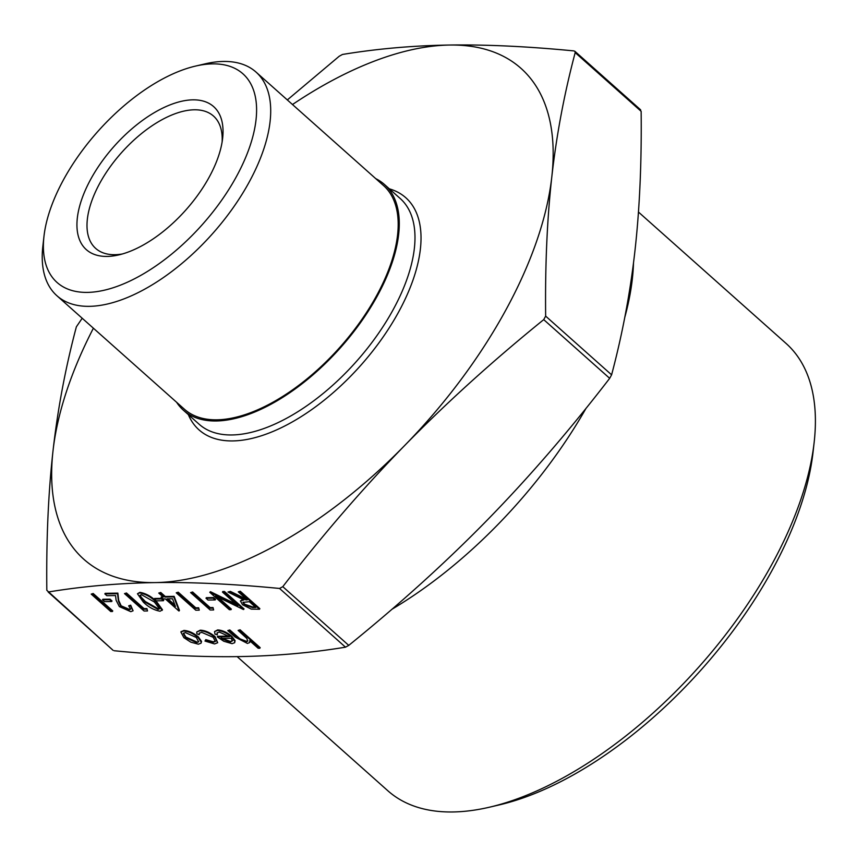 <?xml version="1.0" encoding="UTF-8"?>
<svg xmlns="http://www.w3.org/2000/svg" width="857" height="857" viewBox="0 0 857 857"><rect width="100%" height="100%" fill="white"/><g stroke="black" fill="none" stroke-linecap="round" stroke-linejoin="round"><path stroke-width="1.29" d="M93.199 593.505L112.749 610.912L112.428 611.502L110.757 611.523L91.206 594.115L93.199 593.505L92.877 594.094L112.428 611.502M110.017 599.15L112.021 600.939L111.699 601.518L104.511 601.635L102.508 599.846L102.829 599.257L110.017 599.15L109.696 599.739L111.699 601.518M104.854 593.912L117.548 593.708L118.395 601.025L120.858 606.413L128.871 609.884L130.564 609.252L128.689 605.803L130.371 605.77L133.092 610.773L130.8 611.673L119.337 606.585L116.102 600.275L115.556 595.561L106.857 595.69L104.854 593.912L105.175 593.323L117.87 593.13L118.716 600.446L121.18 605.835L129.193 609.295L130.66 608.92M128.689 605.803L130.692 605.192L133.092 610.773M146.922 608.577L147.511 610.955L144.051 611.009L124.501 593.601L126.493 593.001L144.04 608.62L146.922 608.577L147.511 610.955M137.463 593.772L139.873 592.337C145.883 593.419 151.389 596.44 156.392 601.378L162.487 609.788L160.109 611.223C154.056 610.152 148.486 607.131 143.376 602.16L137.463 593.772L139.552 592.915C145.561 594.008 151.068 597.018 156.07 601.968L162.166 610.377M198.663 607.774L199.252 610.163L195.792 610.216L176.242 592.808L178.235 592.198L195.792 607.817L198.663 607.774L199.252 610.163M213.039 607.559L213.629 609.938L210.169 609.991L190.618 592.594L192.611 591.983L210.158 607.602L213.039 607.559L213.629 609.938M213.5 597.565L215.514 599.343L215.193 599.932L208.005 600.039L206.001 598.25L206.323 597.672L213.5 597.565L213.189 598.143L215.193 599.932M231.015 609.67L229.333 609.702L209.783 592.294L237.828 605.77L222.477 592.101L222.799 591.512L224.47 591.491L244.031 608.899L243.356 609.488L215.621 595.979L231.015 609.67L231.326 609.091L217.774 597.029M209.783 592.294L210.479 591.705L235.996 604.131M238.289 591.855L240.281 591.244L259.842 608.652L259.521 609.241L251.283 609.123L242.552 604.763L240.399 600.939L243.881 599.943L227.983 592.016L230.062 591.983L245.948 599.911L247.309 599.889L238.289 591.855L239.96 591.833L259.521 609.241M240.399 600.939L242.863 599.439M227.983 592.016L230.383 591.394L246.677 599.322M204.984 641.057L205.476 640.222L212.954 642.375L215.343 641.475L213.189 637.308L201.652 632.337L199.285 633.248L199.199 634.641L196.831 633.805L196.778 631.952L199.927 630.773C204.662 630.934 209.59 633.055 214.711 637.137L217.689 642.729L214.582 643.939L204.984 641.057L205.787 639.643L213.264 641.797L215.461 641.165M199.477 632.98L199.199 634.641M196.778 631.952L200.249 630.195C204.984 630.345 209.911 632.466 215.032 636.558L217.689 642.729M217.25 632.68L217.282 634.823L214.968 634.116L214.55 631.545L217.335 630.506C221.974 630.773 226.709 632.927 231.561 636.955L234.754 641.218L234.689 642.696L232.086 643.671L223.773 641.25L217.324 636.869L229.547 636.676L219.296 632.07L217.035 632.959L217.282 634.823M214.55 631.545L217.657 629.927C222.295 630.195 227.03 632.337 231.883 636.365L235.075 640.64L234.689 642.696M217.324 636.869L217.646 636.28L228.862 636.108M113.103 650.334L46.824 590.302C46.257 539.353 48.313 492.882 53.005 450.911A328.67 164.64 -48.3 0 0 155.256 582.589A328.67 164.64 -48.3 0 0 404.675 445.501C363.143 488.04 322.511 535.1 282.799 586.67L279.553 588.459C233.554 584.003 192.129 582.042 155.256 582.589C118.437 583.178 82.733 586.317 48.163 592.026L113.092 650.345M114.12 650.731C160.109 655.198 201.534 657.148 238.407 656.601C275.236 656.012 310.93 652.873 345.5 647.174L348.756 645.385C399.887 603.981 446.24 562.021 487.815 519.503C529.347 476.963 569.969 429.903 609.681 378.333L611.598 374.83C622.45 334.037 630.238 292.676 634.962 250.726C639.654 208.754 641.711 162.284 641.143 111.335L639.804 109.61M227.801 630.57L229.483 630.548L239.649 639.418L245.991 641.872L247.716 641.175L246.848 638.433L238.107 630.42L240.099 629.809L260.164 647.656L259.842 648.246L258.161 648.267L249.698 640.736L249.676 642.536L247.448 643.436L235.107 637.072L227.801 630.57L229.805 629.959L239.971 638.84L246.313 641.282L247.844 640.843M250.18 641.165L249.676 642.536M181.073 631.77L183.912 630.441C188.604 630.709 193.414 632.852 198.342 636.88L201.534 641.422L201.052 643.168L198.385 644.196L190.843 642.172L183.891 637.683L180.881 632.038L183.591 631.031C188.283 631.288 193.093 633.441 198.021 637.469L201.213 642.011L201.052 643.168M158.759 593.076L160.752 592.466L165.262 596.483L174.132 596.354L179.467 610.345L178.813 610.934L165.272 598.882L163.119 598.914L161.116 597.125L163.269 597.093L158.759 593.076L160.43 593.055L164.94 597.072L173.81 596.933L179.156 610.923M161.116 597.125L162.626 596.526M161.759 598.357L163.762 600.136L163.451 600.725L156.263 600.832L154.249 599.054L154.571 598.465L161.759 598.357L161.437 598.936L163.451 600.725M93.392 328.199A328.67 164.64 -48.3 0 0 53.005 450.911C57.73 408.96 65.518 367.599 76.369 326.806L82.208 318.247M287.32 99.937L339.211 56.251L342.468 54.462C377.037 48.763 412.731 45.614 449.561 45.035A328.67 164.64 -48.3 0 0 292.483 104.533M573.858 50.906L574.865 51.302L575.186 52.62C564.334 93.413 556.547 134.774 551.822 176.724C547.141 218.696 545.073 265.167 545.652 316.115L543.724 319.629C492.593 361.033 446.24 402.994 404.675 445.501A328.67 164.64 -48.3 0 0 551.822 176.724A328.67 164.64 -48.3 0 0 449.561 45.035C486.433 44.489 527.858 46.439 573.858 50.906M633.494 263.067A300.871 150.714 131.7 0 1 624.785 317.358M586.081 408.243A300.871 150.714 131.7 0 1 391.874 609.306M176.628 402.297A151.153 75.716 -48.3 0 0 183.441 410.267A151.153 75.716 -48.3 0 0 216.264 420.98A151.153 75.716 -48.3 0 0 360.679 322.403A151.153 75.716 -48.3 0 0 384.439 184.469A151.153 75.716 -48.3 0 0 375.73 178.631M489.433 807.208L499.16 804.937A289.441 144.994 -48.3 0 0 813.025 452.335L814.15 442.416A299.447 150.007 131.7 0 1 489.433 807.208A299.447 150.007 131.7 0 1 452.871 811.965A299.447 150.007 131.7 0 1 387.846 790.754L237.153 656.623M122.401 253.972A88.592 44.382 131.7 0 1 95.695 248.423A88.592 44.382 131.7 0 1 109.621 167.576A88.592 44.382 131.7 0 1 194.271 109.792A88.592 44.382 131.7 0 1 213.511 116.07A88.592 44.382 131.7 0 1 222.124 141.941M192.857 99.841A95.738 47.96 -48.3 0 0 87.114 186.323A95.738 47.96 -48.3 0 0 118.812 254.904A95.738 47.96 -48.3 0 0 222.638 138.277A95.738 47.96 -48.3 0 0 192.857 99.841M87.435 292.398A139.723 69.995 131.7 0 1 43.975 236.307A139.723 69.995 131.7 0 1 195.482 66.096A139.723 69.995 131.7 0 1 241.738 166.194A139.723 69.995 131.7 0 1 87.435 292.398M638.465 212.054L786.04 343.411A299.447 150.007 131.7 0 1 814.15 442.416M43.975 236.307L42.85 246.227A149.718 74.998 -48.3 0 0 56.905 295.729A149.718 74.998 -48.3 0 0 89.417 306.335A149.718 74.998 -48.3 0 0 232.472 208.69A149.718 74.998 -48.3 0 0 255.997 72.052A149.718 74.998 -48.3 0 0 205.209 63.825L195.482 66.096M56.905 295.729L184.394 409.207A149.718 74.998 -48.3 0 0 216.907 419.812A149.718 74.998 -48.3 0 0 359.951 322.168A149.718 74.998 -48.3 0 0 383.486 185.53L255.997 72.052M238.107 630.42L240.099 629.809M239.789 630.388L259.842 648.246M245.991 641.872L246.313 641.282M239.649 639.418L239.971 638.84M229.483 630.548L229.805 629.959M231.122 638.24L220.763 638.401L230.244 642.118L232.418 640.865L231.122 638.24M234.754 641.218L235.075 640.64M231.561 636.955L231.883 636.365M217.335 630.506L217.657 629.927M221.074 637.812L230.565 641.529L232.74 640.286M230.244 642.118L230.565 641.529M214.711 637.137L215.032 636.558M199.927 630.773L200.249 630.195M212.954 642.375L213.264 641.797M205.476 640.222L205.787 639.643M196.628 642.632L198.62 641.839L196.328 637.479L185.348 632.584L183.259 633.419L185.551 637.651L196.628 642.632L198.738 641.518M201.213 642.011L201.534 641.422M198.021 637.469L198.342 636.88M183.591 631.031L183.912 630.441M185.551 637.651L185.873 637.062L196.949 642.043M183.462 633.152L185.873 637.062M255.836 607.474L249.323 601.678L242.97 602.385L244.234 604.742L252.333 607.527L255.836 607.474M239.96 591.833L240.281 591.244M245.948 599.911L246.27 599.322M230.062 591.983L230.383 591.394M243.206 602.128L244.556 604.153L252.654 606.949L255.193 606.906M244.234 604.742L244.556 604.153M222.477 592.101L224.47 591.491M210.158 592.294L210.479 591.705M224.159 592.069L243.709 609.477M206.001 598.25L213.189 598.143M190.618 592.594L192.289 592.562L209.836 608.181L210.158 607.602M209.836 608.181L212.718 608.138M192.289 592.562L192.611 591.983M176.242 592.808L177.924 592.787L195.471 608.406L195.792 607.817M195.471 608.406L198.342 608.363M177.924 592.787L178.235 592.198M172.525 598.764L166.954 598.85L175.439 606.413L172.525 598.764M173.81 596.933L174.132 596.354M164.94 597.072L165.262 596.483M160.43 593.055L160.752 592.466M167.908 598.839L174.935 605.096M154.249 599.054L161.437 598.936M154.399 602L141.501 594.704L140.055 595.315L140.848 597.758L145.058 602.139L158.042 609.434L159.488 608.802L154.399 602M139.552 592.915L139.873 592.337M156.07 601.968L156.392 601.378M158.042 609.434L159.595 608.491M140.269 595.058L141.169 597.168L145.379 601.56L158.363 608.845M140.848 597.758L141.169 597.168M145.058 602.139L145.379 601.56M124.501 593.601L126.172 593.58L143.73 609.198L144.04 608.62M143.73 609.198L146.601 609.156M126.172 593.58L126.493 593.001M128.871 609.884L129.193 609.295M120.858 606.413L121.18 605.835M118.395 601.025L118.716 600.446M117.548 593.708L117.87 593.13M130.371 605.77L130.692 605.192M102.508 599.846L109.696 599.739M91.206 594.115L92.877 594.094M279.553 588.459L345.5 647.174M575.186 52.62L641.143 111.335M611.598 374.83L545.652 316.115M543.724 319.629L609.681 378.333M348.756 645.385L282.799 586.67M384.439 184.469L400.144 198.449A151.153 75.716 131.7 0 1 376.384 336.383A151.153 75.716 131.7 0 1 231.968 434.96A151.153 75.716 131.7 0 1 199.145 424.247L183.441 410.267M188.347 414.638A155.438 77.869 -48.3 0 0 232.825 440.927A155.438 77.869 -48.3 0 0 391.178 324.76A155.438 77.869 -48.3 0 0 389.346 188.84M236.2 636.526L236.521 635.948M252.333 607.527L252.654 606.949M640.64 109.835L574.876 51.291M181.202 631.448L180.881 632.038"/></g></svg>
